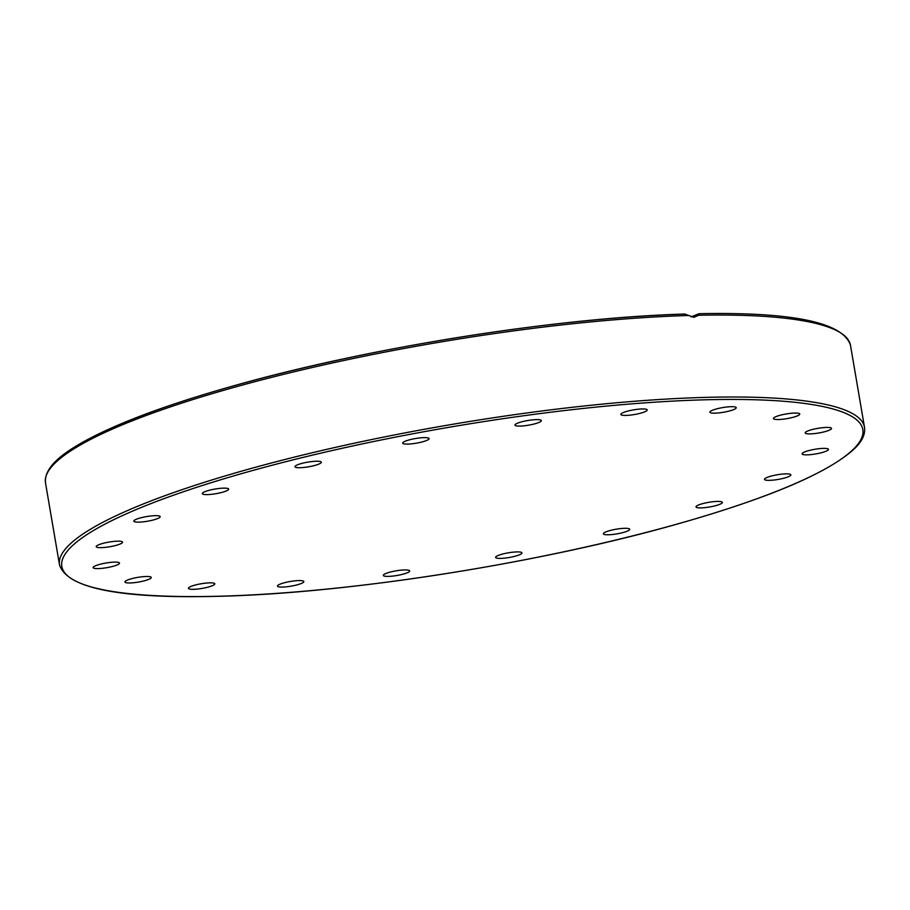 <?xml version="1.0" encoding="UTF-8"?>
<svg xmlns="http://www.w3.org/2000/svg" width="910" height="910" viewBox="0 0 910 910"><rect width="100%" height="100%" fill="white"/><g stroke="black" fill="none" stroke-linecap="round" stroke-linejoin="round"><path stroke-width="1.36" d="M691.065 316.908L698.926 313.745L698.687 315.247L693.83 317.317L684.866 314.098A406.326 71.958 170.3 0 0 50.733 467.831M207.457 494.596A13.366 2.366 -9.7 0 1 202.316 493.618A13.366 2.366 -9.7 0 1 209.493 490.217A13.366 2.366 -9.7 0 1 223.53 488.135A13.366 2.366 -9.7 0 1 228.672 489.114A13.366 2.366 -9.7 0 1 221.494 492.515A13.366 2.366 -9.7 0 1 207.457 494.596M297.263 467.626A13.366 2.366 -9.7 0 1 294.965 466.728A13.366 2.366 -9.7 0 1 304.054 462.872A13.366 2.366 -9.7 0 1 319.012 461.313A13.366 2.366 -9.7 0 1 321.321 462.223A13.366 2.366 -9.7 0 1 312.232 466.079A13.366 2.366 -9.7 0 1 297.263 467.626M403.244 443.636A13.366 2.366 -9.7 0 1 402.709 443.113A13.366 2.366 -9.7 0 1 413.8 438.836A13.366 2.366 -9.7 0 1 428.53 438.097A13.366 2.366 -9.7 0 1 429.065 438.609A13.366 2.366 -9.7 0 1 417.963 442.886A13.366 2.366 -9.7 0 1 403.244 443.636M514.992 424.959A13.366 2.366 -9.7 0 1 528.153 420.454A13.366 2.366 -9.7 0 1 541.359 420.591A13.366 2.366 -9.7 0 1 541.359 420.727A13.366 2.366 -9.7 0 1 528.198 425.243A13.366 2.366 -9.7 0 1 514.992 425.095A13.366 2.366 -9.7 0 1 514.992 424.959M621.598 413.436A13.366 2.366 -9.7 0 1 636.067 409.477A13.366 2.366 -9.7 0 1 647.203 409.932A13.366 2.366 -9.7 0 1 646.441 410.933A13.366 2.366 -9.7 0 1 631.984 414.903A13.366 2.366 -9.7 0 1 620.847 414.437A13.366 2.366 -9.7 0 1 621.598 413.436M712.61 410.194A13.366 2.366 -9.7 0 1 727.113 406.975A13.366 2.366 -9.7 0 1 736.236 407.68A13.366 2.366 -9.7 0 1 733.517 409.659A13.366 2.366 -9.7 0 1 719.002 412.89A13.366 2.366 -9.7 0 1 709.88 412.185A13.366 2.366 -9.7 0 1 712.61 410.194M779.119 415.551A13.366 2.366 -9.7 0 1 792.553 413.163A13.366 2.366 -9.7 0 1 799.765 414.039A13.366 2.366 -9.7 0 1 794.032 417.042A13.366 2.366 -9.7 0 1 780.609 419.419A13.366 2.366 -9.7 0 1 773.398 418.543A13.366 2.366 -9.7 0 1 779.119 415.551M814.632 428.974A13.366 2.366 -9.7 0 1 831.535 428.405A13.366 2.366 -9.7 0 1 822.094 432.341A13.366 2.366 -9.7 0 1 805.179 432.91A13.366 2.366 -9.7 0 1 814.632 428.974M815.656 449.153A13.366 2.366 -9.7 0 1 828.464 449.358A13.366 2.366 -9.7 0 1 814.928 454.067A13.366 2.366 -9.7 0 1 802.108 453.862A13.366 2.366 -9.7 0 1 815.656 449.153M782.088 474.11A13.366 2.366 -9.7 0 1 790.847 474.849A13.366 2.366 -9.7 0 1 773.25 480.105A13.366 2.366 -9.7 0 1 764.491 479.365A13.366 2.366 -9.7 0 1 782.088 474.11M717.228 501.421A13.366 2.366 -9.7 0 1 722.358 502.4A13.366 2.366 -9.7 0 1 715.192 505.789A13.366 2.366 -9.7 0 1 701.144 507.882A13.366 2.366 -9.7 0 1 696.002 506.904A13.366 2.366 -9.7 0 1 703.18 503.503A13.366 2.366 -9.7 0 1 717.228 501.421M627.411 528.38A13.366 2.366 -9.7 0 1 629.709 529.29A13.366 2.366 -9.7 0 1 620.631 533.146A13.366 2.366 -9.7 0 1 605.662 534.693A13.366 2.366 -9.7 0 1 603.353 533.795A13.366 2.366 -9.7 0 1 612.441 529.938A13.366 2.366 -9.7 0 1 627.411 528.38M521.441 552.381A13.366 2.366 -9.7 0 1 521.965 552.905A13.366 2.366 -9.7 0 1 510.874 557.182A13.366 2.366 -9.7 0 1 496.143 557.921A13.366 2.366 -9.7 0 1 495.609 557.409A13.366 2.366 -9.7 0 1 506.711 553.121A13.366 2.366 -9.7 0 1 521.441 552.381M409.682 571.059A13.366 2.366 -9.7 0 1 396.521 575.564A13.366 2.366 -9.7 0 1 383.326 575.416A13.366 2.366 -9.7 0 1 383.315 575.279A13.366 2.366 -9.7 0 1 396.476 570.775A13.366 2.366 -9.7 0 1 409.682 570.911A13.366 2.366 -9.7 0 1 409.682 571.059M303.075 582.571A13.366 2.366 -9.7 0 1 288.606 586.54A13.366 2.366 -9.7 0 1 277.47 586.086A13.366 2.366 -9.7 0 1 278.232 585.073A13.366 2.366 -9.7 0 1 292.701 581.115A13.366 2.366 -9.7 0 1 303.838 581.57A13.366 2.366 -9.7 0 1 303.075 582.571M212.064 585.824A13.366 2.366 -9.7 0 1 197.561 589.043A13.366 2.366 -9.7 0 1 188.438 588.338A13.366 2.366 -9.7 0 1 191.168 586.347A13.366 2.366 -9.7 0 1 205.671 583.128A13.366 2.366 -9.7 0 1 214.794 583.833A13.366 2.366 -9.7 0 1 212.064 585.824M145.554 580.466A13.366 2.366 -9.7 0 1 132.132 582.855A13.366 2.366 -9.7 0 1 124.92 581.979A13.366 2.366 -9.7 0 1 130.642 578.976A13.366 2.366 -9.7 0 1 144.064 576.599A13.366 2.366 -9.7 0 1 151.276 577.475A13.366 2.366 -9.7 0 1 145.554 580.466M110.042 567.044A13.366 2.366 -9.7 0 1 93.138 567.612A13.366 2.366 -9.7 0 1 102.591 563.677A13.366 2.366 -9.7 0 1 119.494 563.108A13.366 2.366 -9.7 0 1 110.042 567.044M109.029 546.865A13.366 2.366 -9.7 0 1 96.21 546.66A13.366 2.366 -9.7 0 1 109.746 541.95A13.366 2.366 -9.7 0 1 122.566 542.155A13.366 2.366 -9.7 0 1 109.029 546.865M142.586 521.896A13.366 2.366 -9.7 0 1 133.827 521.157A13.366 2.366 -9.7 0 1 151.424 515.913A13.366 2.366 -9.7 0 1 160.183 516.652A13.366 2.366 -9.7 0 1 142.586 521.896M59.514 564.86C67.203 588.304 119.949 598.791 217.763 596.312C344.378 593.582 532.066 564.473 669.168 526.333C765.663 499.476 827.429 473.598 854.479 448.698C862.134 441.339 865.478 434.195 864.5 427.256A408.328 72.311 170.3 0 0 707.514 397.329A408.328 72.311 170.3 0 0 278.665 461.097A408.328 72.311 170.3 0 0 59.514 564.86L45.5 482.903C44.021 467.979 60.811 455.08 78.874 444.421C112.749 424.765 165.165 405.007 236.111 385.135C371.087 347.108 557.284 317.624 685.184 314.041L684.866 314.098M698.926 313.745L699.176 313.688C792.724 311.88 843.16 322.424 850.486 345.299A408.328 72.311 -9.7 0 0 698.687 315.247M45.5 482.903A408.328 72.311 -9.7 0 1 261.739 379.902A408.328 72.311 -9.7 0 1 688.256 315.508M706.638 399.763A406.326 71.958 -9.7 0 1 779.95 489.955A406.326 71.958 -9.7 0 1 218.047 596.255A406.326 71.958 -9.7 0 1 144.724 506.062A406.326 71.958 -9.7 0 1 706.638 399.763M864.5 427.256L850.486 345.299"/></g></svg>
